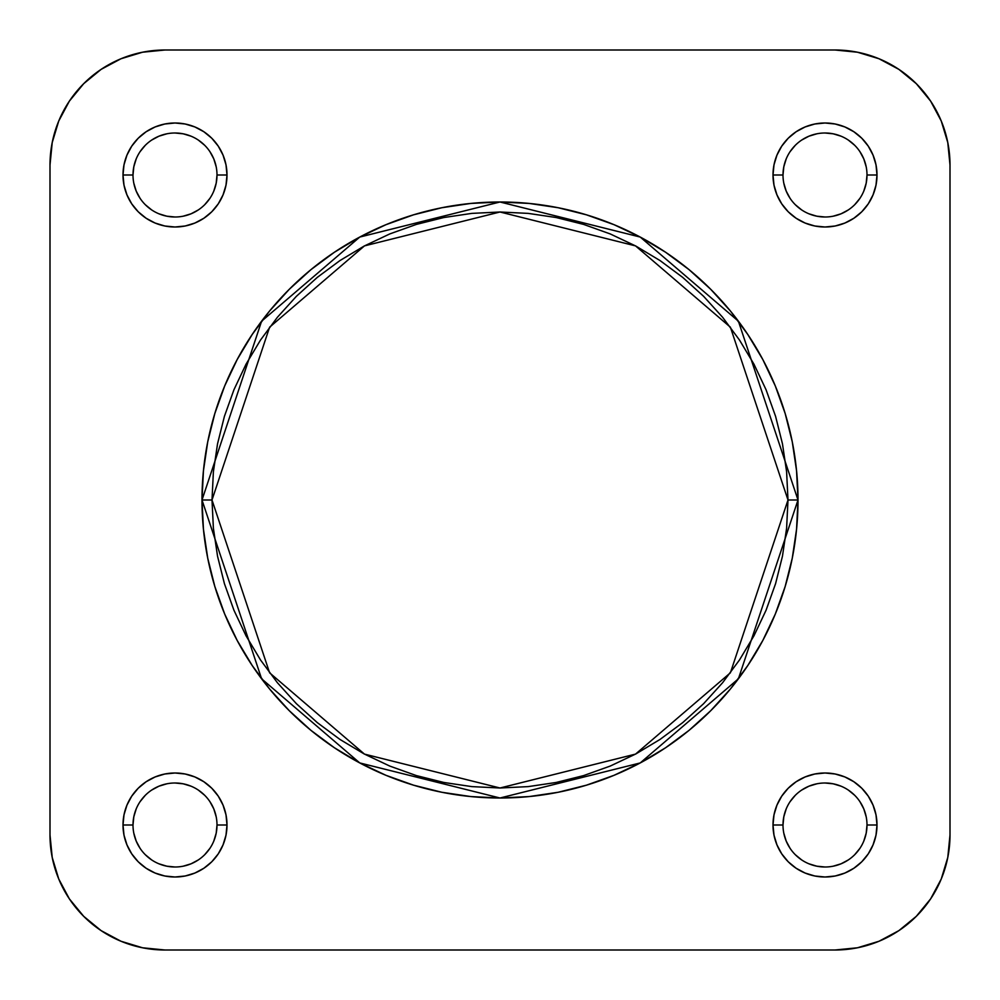 <?xml version="1.0" encoding="UTF-8"?>
<svg xmlns="http://www.w3.org/2000/svg" width="1000" height="1000" viewBox="0 0 1000 1000"><rect width="100%" height="100%" fill="white"/><g stroke="black" fill="none" stroke-linecap="round" stroke-linejoin="round"><path stroke-width="1.5" d="M133 825L123 825A52 52 0 0 1 175 773A52 52 0 0 1 227 825L226 814.85L223.038 805.1L218.238 796.112L211.775 788.225L203.888 781.762L194.9 776.963L185.15 774L175 773L164.85 774L155.1 776.963L146.113 781.762L138.225 788.225L131.762 796.112L126.962 805.1L124 814.85L123 825L124 835.15L126.962 844.9L131.762 853.888L138.225 861.775L146.113 868.238L155.1 873.037L164.85 876L175 877L185.15 876L194.9 873.037L203.888 868.238L211.775 861.775L218.238 853.888L223.038 844.9L226 835.15L227 825L217 825A42 42 0 0 0 175 783A42 42 0 0 0 133 825A42 42 0 0 0 175 867A42 42 0 0 0 217 825L227 825A52 52 0 0 1 175 877A52 52 0 0 1 123 825L133 825A42 42 0 0 1 175 783A42 42 0 0 1 217 825A42 42 0 0 1 175 867A42 42 0 0 1 133 825L133.812 816.8L136.2 808.925M783 825L773 825A52 52 0 0 1 825 773A52 52 0 0 1 877 825L876 814.85L873.037 805.1L868.238 796.112L861.775 788.225L853.888 781.762L844.9 776.963L835.15 774L825 773L814.85 774L805.1 776.963L796.112 781.762L788.225 788.225L781.762 796.112L776.963 805.1L774 814.85L773 825L774 835.15L776.963 844.9L781.762 853.888L788.225 861.775L796.112 868.238L805.1 873.037L814.85 876L825 877L835.15 876L844.9 873.037L853.888 868.238L861.775 861.775L868.238 853.888L873.037 844.9L876 835.15L877 825L867 825A42 42 0 0 0 825 783A42 42 0 0 0 783 825A42 42 0 0 0 825 867A42 42 0 0 0 867 825L877 825A52 52 0 0 1 825 877A52 52 0 0 1 773 825L783 825A42 42 0 0 1 825 783A42 42 0 0 1 867 825A42 42 0 0 1 825 867A42 42 0 0 1 783 825L783.812 816.8L786.2 808.925M783 175L773 175A52 52 0 0 1 825 123A52 52 0 0 1 877 175L876 164.85L873.037 155.1L868.238 146.113L861.775 138.225L853.888 131.762L844.9 126.962L835.15 124L825 123L814.85 124L805.1 126.962L796.112 131.762L788.225 138.225L781.762 146.113L776.963 155.1L774 164.85L773 175L774 185.15L776.963 194.9L781.762 203.888L788.225 211.775L796.112 218.238L805.1 223.038L814.85 226L825 227L835.15 226L844.9 223.038L853.888 218.238L861.775 211.775L868.238 203.888L873.037 194.9L876 185.15L877 175L867 175A42 42 0 0 0 825 133A42 42 0 0 0 783 175A42 42 0 0 0 825 217A42 42 0 0 0 867 175L877 175A52 52 0 0 1 825 227A52 52 0 0 1 773 175L783 175A42 42 0 0 1 825 133A42 42 0 0 1 867 175A42 42 0 0 1 825 217A42 42 0 0 1 783 175L783.812 166.8L786.2 158.925M133 175L123 175A52 52 0 0 1 175 123A52 52 0 0 1 227 175L226 164.85L223.038 155.1L218.238 146.113L211.775 138.225L203.888 131.762L194.9 126.962L185.15 124L175 123L164.85 124L155.1 126.962L146.113 131.762L138.225 138.225L131.762 146.113L126.962 155.1L124 164.85L123 175L124 185.15L126.962 194.9L131.762 203.888L138.225 211.775L146.113 218.238L155.1 223.038L164.85 226L175 227L185.15 226L194.9 223.038L203.888 218.238L211.775 211.775L218.238 203.888L223.038 194.9L226 185.15L227 175L217 175A42 42 0 0 0 175 133A42 42 0 0 0 133 175A42 42 0 0 0 175 217A42 42 0 0 0 217 175L227 175A52 52 0 0 1 175 227A52 52 0 0 1 123 175L133 175A42 42 0 0 1 175 133A42 42 0 0 1 217 175A42 42 0 0 1 175 217A42 42 0 0 1 133 175L133.812 166.8L136.2 158.925M212 500L269.6 327.2L364.475 245.888L500 212L635.525 245.888L730.4 327.2L788 500L798 500L738.4 321.2L640.238 237.062L500 202L359.762 237.062L261.6 321.2L202 500L212 500L213.388 471.775L217.537 443.812L224.4 416.4L233.925 389.787L246.012 364.237L260.538 340L277.375 317.3L296.35 296.35L317.3 277.375L340 260.538L364.237 246.012L389.787 233.925L416.4 224.4L443.812 217.537L471.775 213.388L500 212L528.225 213.388L556.188 217.537L583.6 224.4L610.212 233.925L635.763 246.012L660 260.538L682.7 277.375L703.65 296.35L722.625 317.3L739.463 340L753.988 364.237L766.075 389.787L775.6 416.4L782.463 443.812L786.612 471.775L788 500L786.612 528.225L782.463 556.188L775.6 583.6L766.075 610.212L753.988 635.763L739.463 660L722.625 682.7L703.65 703.65L682.7 722.625L660 739.463L635.763 753.988L610.212 766.075L583.6 775.6L556.188 782.463L528.225 786.612L500 788L471.775 786.612L443.812 782.463L416.4 775.6L389.787 766.075L364.237 753.988L340 739.463L317.3 722.625L296.35 703.65L277.375 682.7L260.538 660L246.012 635.763L233.925 610.212L224.4 583.6L217.537 556.188L213.388 528.225L212 500L202 500A298 298 0 0 1 500 202A298 298 0 0 1 798 500L796.562 470.788L792.275 441.863L785.163 413.5L775.312 385.962L762.812 359.525L747.775 334.438L730.362 310.95L710.713 289.288L689.05 269.637L665.562 252.225L640.475 237.188L614.038 224.688L586.5 214.838L558.138 207.725L529.212 203.438L500 202L470.788 203.438L441.863 207.725L413.5 214.838L385.962 224.688L359.525 237.188L334.438 252.225L310.95 269.637L289.288 289.288L269.637 310.95L252.225 334.438L237.188 359.525L224.688 385.962L214.838 413.5L207.725 441.863L203.438 470.788L202 500L203.438 529.212L207.725 558.138L214.838 586.5L224.688 614.038L237.188 640.475L252.225 665.562L269.637 689.05L289.288 710.713L310.95 730.362L334.438 747.775L359.525 762.812L385.962 775.312L413.5 785.163L441.863 792.275L470.788 796.562L500 798L529.212 796.562L558.138 792.275L586.5 785.163L614.038 775.312L640.475 762.812L665.562 747.775L689.05 730.362L710.713 710.713L730.362 689.05L747.775 665.562L762.812 640.475L775.312 614.038L785.163 586.5L792.275 558.138L796.562 529.212L798 500A298 298 0 0 1 500 798A298 298 0 0 1 202 500L261.6 678.8L359.762 762.938L500 798L640.238 762.938L738.4 678.8L798 500L788 500L730.4 672.8L635.525 754.112L500 788L364.475 754.112L269.6 672.8L212 500M165 950L142.562 947.788L120.988 941.25L101.112 930.625L83.688 916.312L69.375 898.888L58.75 879.013L52.213 857.438L50 835L50 165L52.213 142.562L58.75 120.988L69.375 101.112L83.688 83.688L101.112 69.375L120.988 58.75L142.562 52.213L165 50L835 50L857.438 52.213L879.013 58.75L898.888 69.375L916.312 83.688L930.625 101.112L941.25 120.988L947.788 142.562L950 165L950 835L947.788 857.438L941.25 879.013L930.625 898.888L916.312 916.312L898.888 930.625L879.013 941.25L857.438 947.788L835 950L165 950A115 115 0 0 1 50 835L52.213 857.438L50 835L50 165A115 115 0 0 1 165 50L142.562 52.213L165 50L142.562 52.213L165 50L835 50A115 115 0 0 1 950 165L947.788 142.562L950 165L947.788 142.562L950 165L950 835A115 115 0 0 1 835 950L857.438 947.788L835 950L165 950L142.562 947.788M790.075 151.662L795.3 145.3M801.663 140.075L808.925 136.2L816.8 133.812M825 133L833.2 133.812L841.075 136.2M848.337 140.075L854.7 145.3M859.925 151.662L863.8 158.925L866.188 166.8M867 175L866.188 183.2L863.8 191.075M859.925 198.337L854.7 204.7M848.337 209.925L841.075 213.8L833.2 216.188M825 217L816.8 216.188L808.925 213.8M801.663 209.925L795.3 204.7M790.075 198.337L786.2 191.075L783.812 183.2M140.075 151.662L145.3 145.3M151.662 140.075L158.925 136.2L166.8 133.812M175 133L183.2 133.812L191.075 136.2M198.337 140.075L204.7 145.3M209.925 151.662L213.8 158.925L216.188 166.8M217 175L216.188 183.2L213.8 191.075M209.925 198.337L204.7 204.7M198.337 209.925L191.075 213.8L183.2 216.188M175 217L166.8 216.188L158.925 213.8M151.662 209.925L145.3 204.7M140.075 198.337L136.2 191.075L133.812 183.2M140.075 801.663L145.3 795.3M151.662 790.075L158.925 786.2L166.8 783.812M175 783L183.2 783.812L191.075 786.2M198.337 790.075L204.7 795.3M209.925 801.663L213.8 808.925L216.188 816.8M217 825L216.188 833.2L213.8 841.075M209.925 848.337L204.7 854.7M198.337 859.925L191.075 863.8L183.2 866.188M175 867L166.8 866.188L158.925 863.8M151.662 859.925L145.3 854.7M140.075 848.337L136.2 841.075L133.812 833.2M790.075 801.663L795.3 795.3M801.663 790.075L808.925 786.2L816.8 783.812M825 783L833.2 783.812L841.075 786.2M848.337 790.075L854.7 795.3M859.925 801.663L863.8 808.925L866.188 816.8M867 825L866.188 833.2L863.8 841.075M859.925 848.337L854.7 854.7M848.337 859.925L841.075 863.8L833.2 866.188M825 867L816.8 866.188L808.925 863.8M801.663 859.925L795.3 854.7M790.075 848.337L786.2 841.075L783.812 833.2M50 165L52.213 142.562M835 50L857.438 52.213M950 835L947.788 857.438M50 835L52.213 857.438L50 835M835 950L857.438 947.788L835 950"/></g></svg>
